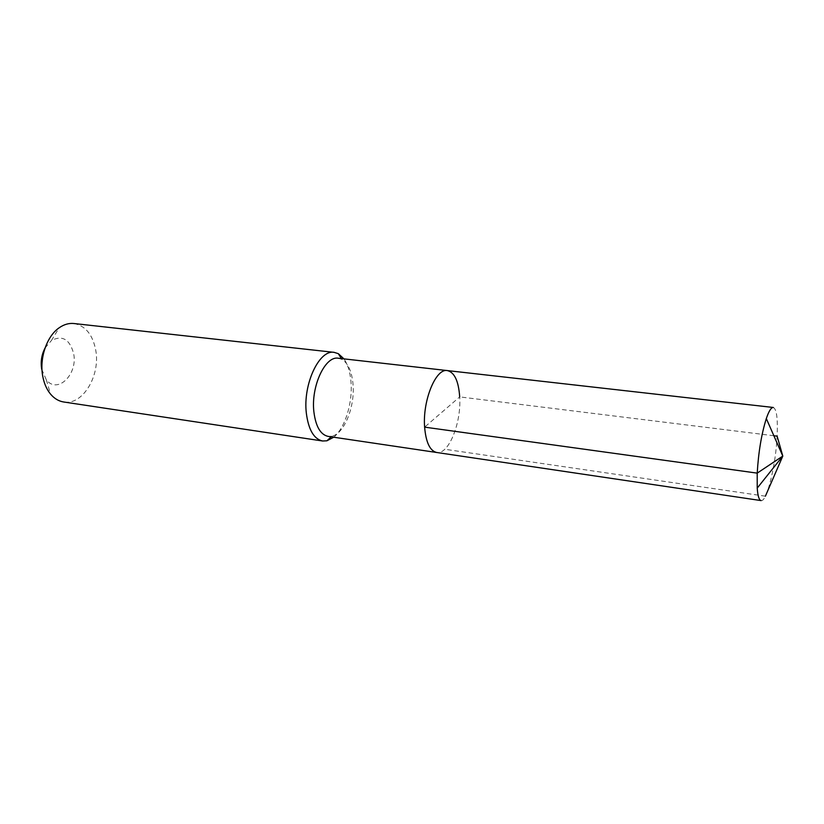 <?xml version="1.0" encoding="UTF-8"?>
<svg xmlns="http://www.w3.org/2000/svg" width="824" height="824" viewBox="0 0 824 824"><rect width="100%" height="100%" fill="white"/><g stroke="black" fill="none" stroke-linecap="round" stroke-linejoin="round"><path stroke-width="0.62" stroke-dasharray="4.12 3.09" d="M447.37 370.584C454.477 372.304 458.587 381.079 459.699 396.9C461.481 422.939 448.565 455.033 436.658 452.479C448.565 455.033 461.481 422.939 459.699 396.9L424.618 427.141M338.334 358.234L341.867 359.346C348.027 363.106 351.724 371.222 352.971 383.706C355.247 406.16 344.35 433.867 331.815 436.226L331.155 436.833M328.117 436.39L331.815 436.226M333.71 437.214C345.122 428.119 352.95 402.328 350.942 381.337C350.076 371.851 347.749 364.363 343.948 358.873M73.933 323.523C85.377 325.686 92.638 334.523 95.708 350.025C100.662 375.497 82.709 405.624 63.685 401.988M41.715 369.307L46.309 379.792C57.515 394.603 78.074 374.158 73.635 353.599C69.772 339.303 62.377 334.935 51.438 340.497L59.194 327.777M45.093 347.924L51.438 340.497M761.088 500.59C766.794 502.279 775.817 465.179 777.125 436.143C777.908 418.468 776.62 408.91 773.262 407.468M773.87 435.742L459.699 396.9M765.383 496.192L444.785 449.255M341.867 359.346L341.383 358.584M46.309 379.792L50.521 394.088"/><path stroke-width="1.24" d="M773.87 435.742L777.125 436.143L782.8 456.074L766.31 418.551C761.5 433.96 758.461 452.149 757.215 473.131L782.8 456.074L757.215 473.131L757.225 488.086C757.792 496.007 759.079 500.178 761.088 500.59L328.117 436.39C320.484 434.681 315.747 426.492 313.882 411.825C310.823 386.332 325.274 355.525 338.334 358.234L447.37 370.584C435.906 367.978 422.465 400.526 424.618 427.141C425.946 442.437 429.963 450.882 436.658 452.479C429.963 450.882 425.946 442.437 424.618 427.141L757.215 473.131L424.618 427.141C422.465 400.526 435.906 367.978 447.37 370.584C454.477 372.304 458.587 381.079 459.699 396.9M322.586 440.995L63.685 401.988C58.7 401.195 54.322 398.569 50.521 394.088C46.731 389.464 44.156 383.593 42.786 376.465C39.181 358.399 46.762 336.192 59.194 327.777C64.004 324.419 68.928 323.008 73.933 323.523L334.173 352.363C319.29 349.283 302.789 384.242 306.343 413.195C308.495 429.788 313.913 439.058 322.586 440.995L326.922 440.799L333.71 437.214M334.173 352.363L338.314 353.671L343.948 358.873M41.715 369.307C40.469 361.736 41.602 354.608 45.093 347.924M766.31 418.551C768.895 411.042 771.202 407.344 773.262 407.468L447.37 370.584M757.225 488.086L782.8 456.074L765.383 496.192M331.155 436.833L326.922 440.799M341.383 358.584L338.314 353.671"/></g></svg>
